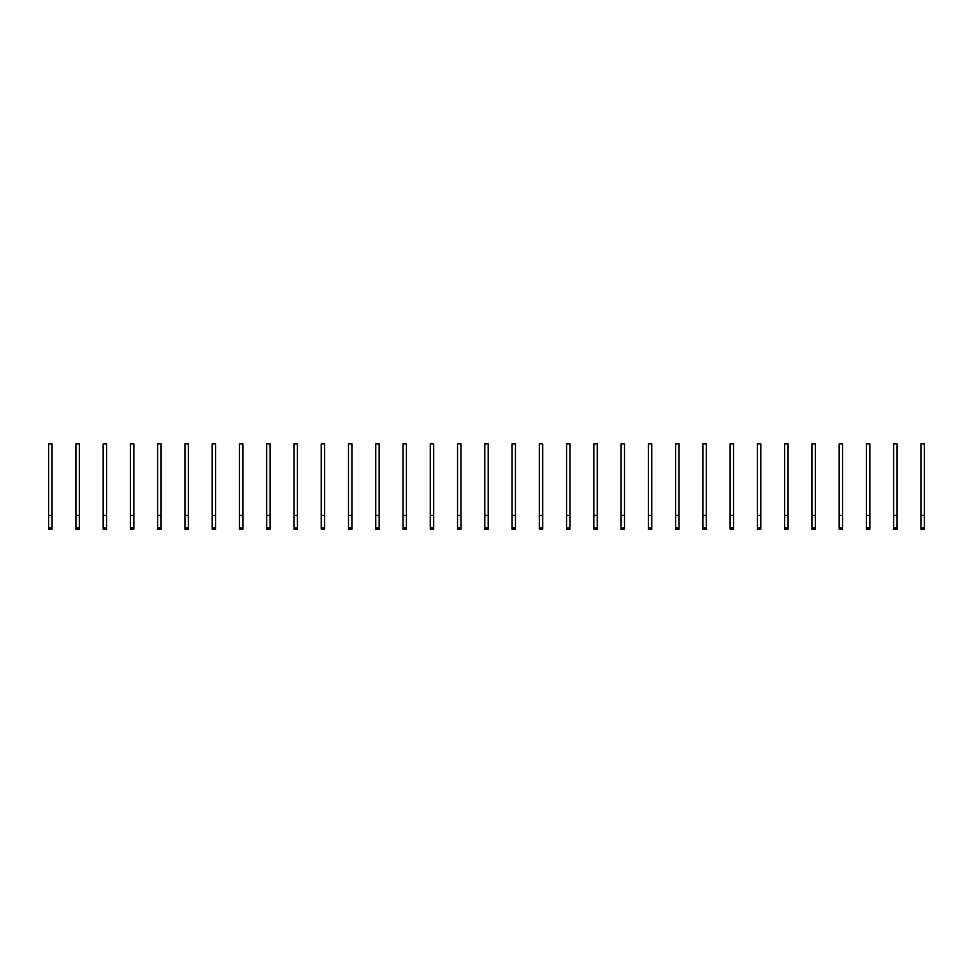 <?xml version="1.0" encoding="UTF-8"?>
<svg xmlns="http://www.w3.org/2000/svg" width="973" height="973" viewBox="0 0 973 973"><rect width="100%" height="100%" fill="white"/><g stroke="black" fill="none" stroke-linecap="round" stroke-linejoin="round"><path stroke-width="1.46" d="M52.056 529.093L48.65 529.093L48.65 443.907L52.056 443.907L52.056 529.093M52.056 515.459L48.65 515.459M79.312 529.093L75.906 529.093L75.906 443.907L79.312 443.907L79.312 529.093M79.312 515.459L75.906 515.459M106.58 529.093L103.162 529.093L103.162 443.907L106.58 443.907L106.58 529.093M106.58 515.459L103.162 515.459M133.836 529.093L130.431 529.093L130.431 443.907L133.836 443.907L133.836 529.093M133.836 515.459L130.431 515.459M161.092 529.093L157.687 529.093L157.687 443.907L161.092 443.907L161.092 529.093M161.092 515.459L157.687 515.459M188.348 529.093L184.943 529.093L184.943 443.907L188.348 443.907L188.348 529.093M188.348 515.459L184.943 515.459M215.617 529.093L212.199 529.093L212.199 443.907L215.617 443.907L215.617 529.093M215.617 515.459L212.199 515.459M242.873 529.093L239.467 529.093L239.467 443.907L242.873 443.907L242.873 529.093M242.873 515.459L239.467 515.459M270.129 529.093L266.724 529.093L266.724 443.907L270.129 443.907L270.129 529.093M270.129 515.459L266.724 515.459M297.385 529.093L293.98 529.093L293.98 443.907L297.385 443.907L297.385 529.093M297.385 515.459L293.98 515.459M324.654 529.093L321.236 529.093L321.236 443.907L324.654 443.907L324.654 529.093M324.654 515.459L321.236 515.459M351.91 529.093L348.504 529.093L348.504 443.907L351.91 443.907L351.91 529.093M351.91 515.459L348.504 515.459M379.166 529.093L375.76 529.093L375.76 443.907L379.166 443.907L379.166 529.093M379.166 515.459L375.76 515.459M406.422 529.093L403.017 529.093L403.017 443.907L406.422 443.907L406.422 529.093M406.422 515.459L403.017 515.459M433.69 529.093L430.273 529.093L430.273 443.907L433.69 443.907L433.69 529.093M433.69 515.459L430.273 515.459M460.947 529.093L457.541 529.093L457.541 443.907L460.947 443.907L460.947 529.093M460.947 515.459L457.541 515.459M488.203 529.093L484.797 529.093L484.797 443.907L488.203 443.907L488.203 529.093M488.203 515.459L484.797 515.459M515.459 529.093L512.053 529.093L512.053 443.907L515.459 443.907L515.459 529.093M515.459 515.459L512.053 515.459M542.727 529.093L539.31 529.093L539.31 443.907L542.727 443.907L542.727 529.093M542.727 515.459L539.31 515.459M569.983 529.093L566.578 529.093L566.578 443.907L569.983 443.907L569.983 529.093M569.983 515.459L566.578 515.459M597.24 529.093L593.834 529.093L593.834 443.907L597.24 443.907L597.24 529.093M597.24 515.459L593.834 515.459M624.496 529.093L621.09 529.093L621.09 443.907L624.496 443.907L624.496 529.093M624.496 515.459L621.09 515.459M651.764 529.093L648.346 529.093L648.346 443.907L651.764 443.907L651.764 529.093M651.764 515.459L648.346 515.459M679.02 529.093L675.615 529.093L675.615 443.907L679.02 443.907L679.02 529.093M679.02 515.459L675.615 515.459M706.276 529.093L702.871 529.093L702.871 443.907L706.276 443.907L706.276 529.093M706.276 515.459L702.871 515.459M733.533 529.093L730.127 529.093L730.127 443.907L733.533 443.907L733.533 529.093M733.533 515.459L730.127 515.459M760.801 529.093L757.383 529.093L757.383 443.907L760.801 443.907L760.801 529.093M760.801 515.459L757.383 515.459M788.057 529.093L784.652 529.093L784.652 443.907L788.057 443.907L788.057 529.093M788.057 515.459L784.652 515.459M815.313 529.093L811.908 529.093L811.908 443.907L815.313 443.907L815.313 529.093M815.313 515.459L811.908 515.459M842.569 529.093L839.164 529.093L839.164 443.907L842.569 443.907L842.569 529.093M842.569 515.459L839.164 515.459M869.838 529.093L866.42 529.093L866.42 443.907L869.838 443.907L869.838 529.093M869.838 515.459L866.42 515.459M897.094 529.093L893.688 529.093L893.688 443.907L897.094 443.907L897.094 529.093M897.094 515.459L893.688 515.459M924.35 529.093L920.945 529.093L920.945 443.907L924.35 443.907L924.35 529.093M924.35 515.459L920.945 515.459M52.056 527.877L48.65 527.877M79.312 527.877L75.906 527.877M106.58 527.877L103.162 527.877M133.836 527.877L130.431 527.877M161.092 527.877L157.687 527.877M188.348 527.877L184.943 527.877M215.617 527.877L212.199 527.877M242.873 527.877L239.467 527.877M270.129 527.877L266.724 527.877M297.385 527.877L293.98 527.877M324.654 527.877L321.236 527.877M351.91 527.877L348.504 527.877M379.166 527.877L375.76 527.877M406.422 527.877L403.017 527.877M433.69 527.877L430.273 527.877M460.947 527.877L457.541 527.877M488.203 527.877L484.797 527.877M515.459 527.877L512.053 527.877M542.727 527.877L539.31 527.877M569.983 527.877L566.578 527.877M597.24 527.877L593.834 527.877M624.496 527.877L621.09 527.877M651.764 527.877L648.346 527.877M679.02 527.877L675.615 527.877M706.276 527.877L702.871 527.877M733.533 527.877L730.127 527.877M760.801 527.877L757.383 527.877M788.057 527.877L784.652 527.877M815.313 527.877L811.908 527.877M842.569 527.877L839.164 527.877M869.838 527.877L866.42 527.877M897.094 527.877L893.688 527.877M924.35 527.877L920.945 527.877"/></g></svg>
